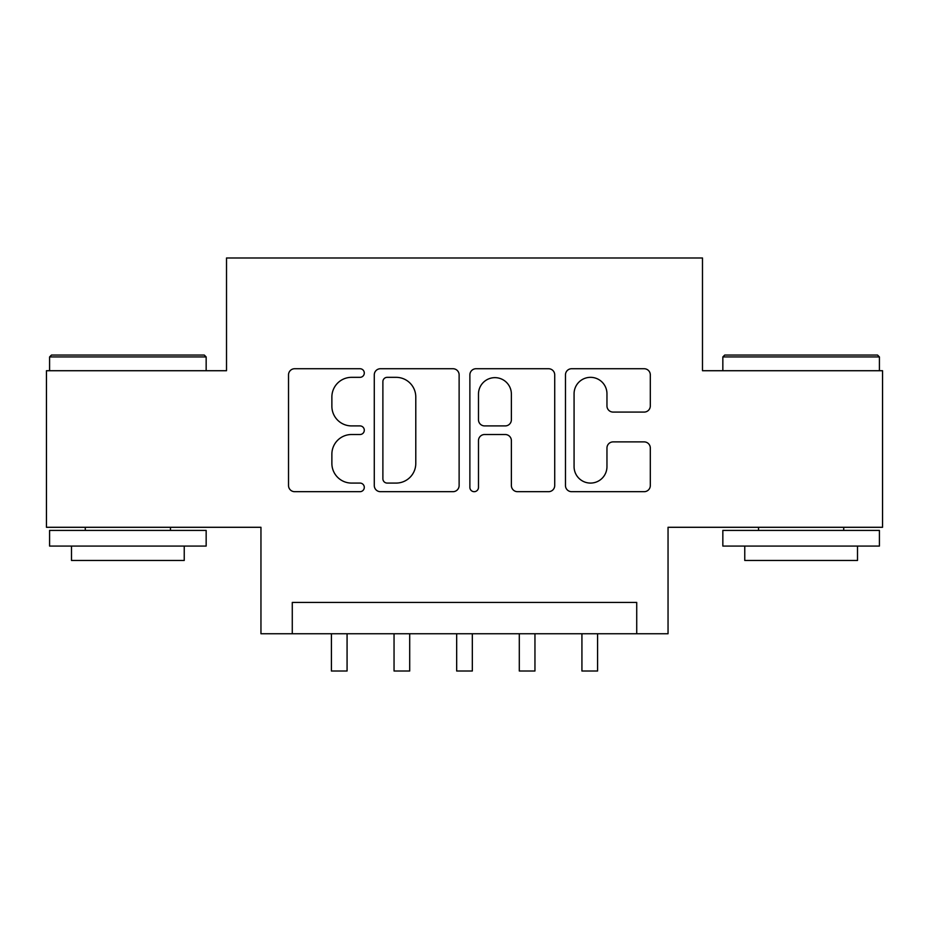 <?xml version="1.0" encoding="UTF-8"?>
<svg xmlns="http://www.w3.org/2000/svg" width="929" height="929" viewBox="0 0 929 929"><rect width="100%" height="100%" fill="white"/><g stroke="black" fill="none" stroke-linecap="round" stroke-linejoin="round"><path stroke-width="1.39" d="M364.296 373.04A4.308 4.308 0 0 0 359.987 368.732L294.679 368.732A6.143 6.143 0 0 0 288.524 374.886L288.524 485.542A6.143 6.143 0 0 0 294.679 491.685L359.987 491.685A4.308 4.308 0 0 0 364.296 487.377A4.308 4.308 0 0 0 359.987 483.08L351.545 483.08A19.672 19.672 0 0 1 331.874 463.408L331.874 454.188A19.672 19.672 0 0 1 351.545 434.517L359.987 434.517A4.308 4.308 0 0 0 364.296 430.208A4.308 4.308 0 0 0 359.987 425.912L351.545 425.912A19.672 19.672 0 0 1 331.874 406.24L331.874 397.02A19.672 19.672 0 0 1 351.545 377.337L359.987 377.337A4.308 4.308 0 0 0 364.296 373.04M644.157 412.081A6.143 6.143 0 0 0 650.312 405.927L650.312 374.886A6.143 6.143 0 0 0 644.157 368.732L571.625 368.732A6.143 6.143 0 0 0 565.471 374.886L565.471 485.542A6.143 6.143 0 0 0 571.625 491.685L644.157 491.685A6.143 6.143 0 0 0 650.312 485.542L650.312 448.033A6.143 6.143 0 0 0 644.157 441.89L613.117 441.89A6.143 6.143 0 0 0 606.962 448.033L606.962 466.637A16.443 16.443 0 0 1 590.519 483.08A16.443 16.443 0 0 1 574.076 466.637L574.076 393.791A16.443 16.443 0 0 1 590.519 377.337A16.443 16.443 0 0 1 606.962 393.791L606.962 405.927A6.143 6.143 0 0 0 613.117 412.081L644.157 412.081M636.725 633.752L668.044 633.752L668.044 527.289L882.55 527.289L882.55 370.717L702.487 370.717L702.487 257.983L226.513 257.983L226.513 370.717L46.45 370.717L46.45 527.289L260.956 527.289L260.956 633.752L636.725 633.752L636.725 602.445L292.275 602.445L292.275 633.752M459.123 374.886A6.143 6.143 0 0 0 452.969 368.732L380.437 368.732A6.143 6.143 0 0 0 374.282 374.886L374.282 485.542A6.143 6.143 0 0 0 380.437 491.685L452.969 491.685A6.143 6.143 0 0 0 459.123 485.542L459.123 374.886M476.031 368.732L548.563 368.732A6.143 6.143 0 0 1 554.718 374.886L554.718 485.542A6.143 6.143 0 0 1 548.563 491.685L517.523 491.685A6.143 6.143 0 0 1 511.38 485.542L511.38 440.66A6.143 6.143 0 0 0 505.225 434.517L484.636 434.517A6.143 6.143 0 0 0 478.481 440.66L478.481 487.377A4.308 4.308 0 0 1 474.185 491.685A4.308 4.308 0 0 1 469.877 487.377L469.877 374.886A6.143 6.143 0 0 1 476.031 368.732M387.196 377.337A4.308 4.308 0 0 0 382.887 381.645L382.887 478.772A4.308 4.308 0 0 0 387.196 483.08L396.114 483.08A19.672 19.672 0 0 0 415.786 463.408L415.786 397.02A19.672 19.672 0 0 0 396.114 377.337L387.196 377.337M511.38 394.093A16.443 16.443 0 0 0 494.925 377.65A16.443 16.443 0 0 0 478.481 394.093L478.481 419.757A6.143 6.143 0 0 0 484.636 425.912L505.225 425.912A6.143 6.143 0 0 0 511.38 419.757L511.38 394.093M331.409 633.752L331.409 671.017L347.074 671.017L347.074 633.752M51.455 355.052L204.275 355.052L206.157 356.933L49.585 356.933L51.455 355.052M127.865 546.078L49.585 546.078L49.585 530.413L206.157 530.413L206.157 546.078L127.865 546.078M184.232 546.078L184.232 560.477L71.498 560.477L71.498 546.078M724.725 355.052L877.545 355.052L879.415 356.933L722.843 356.933L724.725 355.052M801.135 546.078L722.843 546.078L722.843 530.413L879.415 530.413L879.415 546.078L801.135 546.078M857.502 546.078L857.502 560.477L744.768 560.477L744.768 546.078M394.047 633.752L394.047 671.017L409.701 671.017L409.701 633.752M456.673 633.752L456.673 671.017L472.327 671.017L472.327 633.752M519.299 633.752L519.299 671.017L534.953 671.017L534.953 633.752M581.926 633.752L581.926 671.017L597.591 671.017L597.591 633.752M49.585 370.717L49.585 356.933M85.282 530.413L85.282 527.289M170.46 530.413L170.46 527.289M206.157 370.717L206.157 356.933M722.843 370.717L722.843 356.933M758.54 530.413L758.54 527.289M843.718 530.413L843.718 527.289M879.415 370.717L879.415 356.933"/></g></svg>
